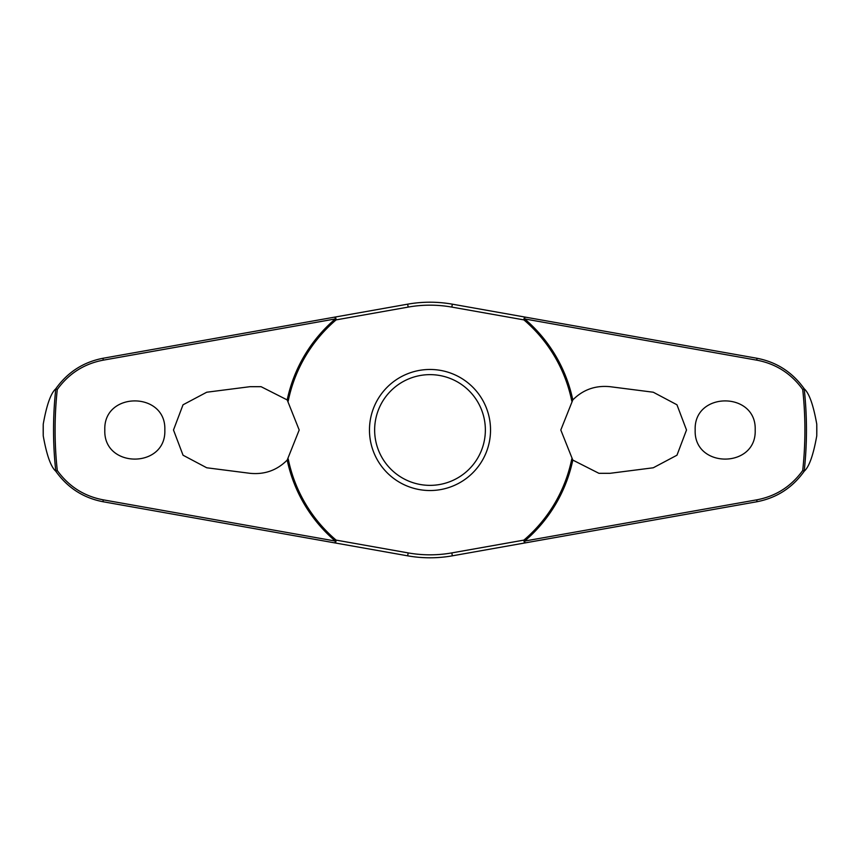 <?xml version="1.0" encoding="UTF-8"?>
<svg xmlns="http://www.w3.org/2000/svg" width="860" height="860" viewBox="0 0 860 860"><rect width="100%" height="100%" fill="white"/><g stroke="black" fill="none" stroke-linecap="round" stroke-linejoin="round"><path stroke-width="1.29" d="M572.803 399.921C583.026 389.666 595.421 385.258 610.009 386.688L653.278 392.224L676.96 404.781L686.506 430L676.981 455.198L653.278 467.775L610.009 473.312L598.915 473.312L572.803 460.079L560.806 430L572.803 399.921A145.942 145.942 0 0 0 524.697 318.952L524.933 317.06L452.338 304.171A127.796 127.796 0 0 0 407.661 304.171L335.067 317.06L335.303 318.952A145.942 145.942 0 0 0 287.197 399.921L299.194 430L287.197 460.079C276.974 470.334 264.579 474.741 249.991 473.312L206.722 467.775L183.04 455.219L173.494 430L183.019 404.802L206.722 392.224L249.991 386.688L261.085 386.688L287.197 399.921M288.218 401.039A144.706 144.706 0 0 1 336.099 319.888A2.075 0.581 -100.1 0 0 336.023 319.103A2.075 0.581 -100.1 0 0 336.002 318.995A2.075 0.581 -100.1 0 0 335.067 317.06L103.146 358.244C83.345 362.038 67.542 372.24 55.739 388.838L55.803 388.806A376.465 376.465 0 0 0 55.803 471.194L55.739 471.162C67.564 487.781 83.366 497.983 103.146 501.756L335.067 542.939A2.075 0.581 -79.9 0 0 336.002 541.005A2.075 0.581 -79.9 0 0 336.023 540.897A2.075 0.581 -79.9 0 0 336.099 540.112L335.303 541.048L103.071 499.81C84.054 496.188 68.789 486.427 57.287 470.527A374.917 374.917 0 0 1 57.287 389.472L55.803 388.806M287.197 460.079A145.942 145.942 0 0 0 335.303 541.048L335.067 542.939L407.661 555.829A127.796 127.796 0 0 0 452.338 555.829L524.933 542.939L524.697 541.048A145.942 145.942 0 0 0 572.803 460.079M571.782 458.96A144.706 144.706 0 0 1 523.901 540.112A2.075 0.581 79.9 0 0 523.976 540.897A2.075 0.581 79.9 0 0 523.998 541.005A2.075 0.581 79.9 0 0 524.933 542.939L756.854 501.756C776.655 497.962 792.458 487.76 804.261 471.162L804.197 471.194A376.465 376.465 0 0 0 804.197 388.806L804.261 388.838C792.436 372.219 776.634 362.017 756.854 358.244L524.933 317.06A2.075 0.581 100.1 0 0 523.998 318.995A2.075 0.581 100.1 0 0 523.976 319.103A2.075 0.581 100.1 0 0 523.901 319.888A144.706 144.706 0 0 1 571.782 401.039M43.236 435.848L43.236 424.152A386.806 386.806 0 0 0 43.236 435.848C46.655 455.048 50.826 466.808 55.739 471.162M816.763 424.152L816.763 435.848A386.806 386.806 0 0 0 816.763 424.152C813.345 404.952 809.174 393.192 804.261 388.838M804.261 471.162C809.174 466.808 813.345 455.048 816.763 435.848M57.287 389.472C68.768 373.595 84.033 363.834 103.071 360.19L335.303 318.952L336.099 319.888L408.177 307.095A124.829 124.829 0 0 1 451.822 307.095L523.901 319.888L524.697 318.952L756.929 360.19C775.946 363.812 791.211 373.573 802.713 389.472A374.917 374.917 0 0 1 802.713 470.527L804.197 471.194M695.17 430C693.622 391.203 756.746 391.214 755.188 430C756.746 468.786 693.622 468.797 695.17 430M804.197 388.806L802.713 389.472M104.812 430C103.254 391.214 166.378 391.203 164.83 430C166.378 468.797 103.254 468.786 104.812 430M524.933 317.06L452.338 304.171L451.822 307.095M430 490.533A60.533 60.533 0 0 0 490.533 430A60.533 60.533 0 0 0 430 369.467A60.533 60.533 0 0 0 369.467 430A60.533 60.533 0 0 0 430 490.533A60.533 60.533 0 0 1 369.467 430A60.533 60.533 0 0 1 430 369.467M802.713 470.527C791.232 486.405 775.967 496.166 756.929 499.81L524.697 541.048L523.901 540.112L451.822 552.905L452.338 555.829L524.933 542.939M451.822 552.905A124.829 124.829 0 0 1 408.177 552.905L336.099 540.112A144.706 144.706 0 0 1 288.218 458.96M55.803 471.194L57.287 470.527M55.739 388.838C50.826 393.192 46.655 404.952 43.236 424.152M408.177 307.095L407.661 304.171M408.177 552.905L407.661 555.829M485.362 430A55.362 55.362 0 0 0 430 374.637A55.362 55.362 0 0 0 374.637 430A55.362 55.362 0 0 0 430 485.362A55.362 55.362 0 0 0 485.362 430M103.146 501.756L103.071 499.81M103.146 358.244L103.071 360.19M756.854 501.756L756.929 499.81M756.854 358.244L756.929 360.19"/></g></svg>
